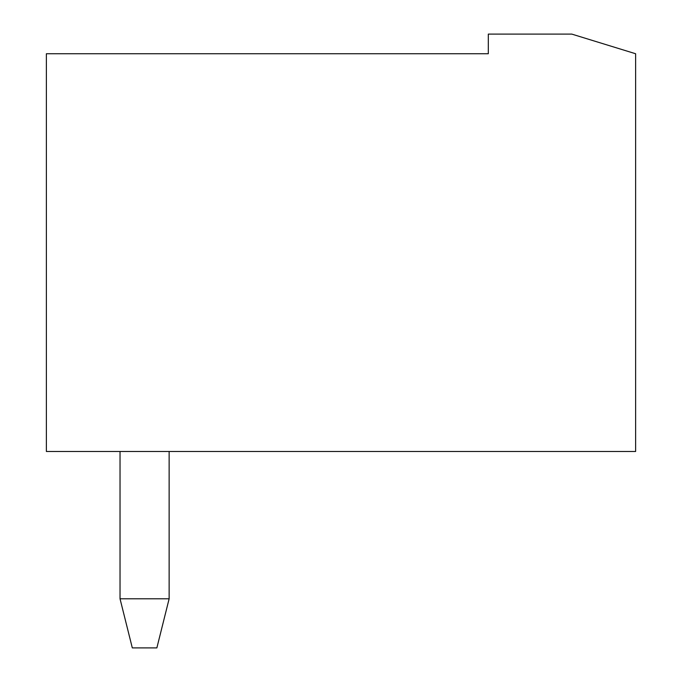 <?xml version="1.0" encoding="UTF-8"?>
<svg xmlns="http://www.w3.org/2000/svg" width="682" height="682" viewBox="0 0 682 682"><rect width="100%" height="100%" fill="white"/><g stroke="black" fill="none" stroke-linecap="round" stroke-linejoin="round"><path stroke-width="1.02" d="M488.312 34.1L571.789 34.1L635.624 53.742L635.624 451.484L46.376 451.484L46.376 53.742L488.312 53.742L488.312 34.1M120.032 451.484L120.032 598.796L169.136 598.796L169.136 451.484M120.032 598.796L132.308 647.9L156.86 647.9L169.136 598.796"/></g></svg>
